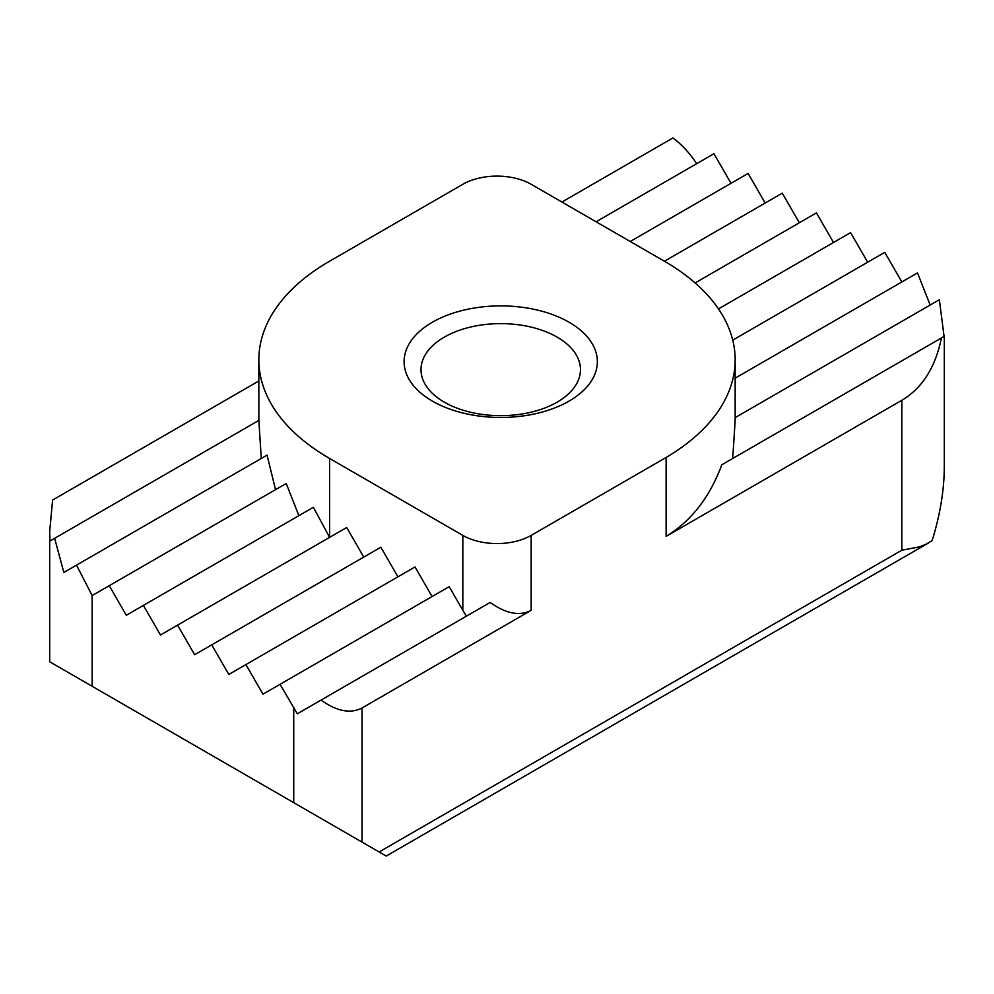 <?xml version="1.0" encoding="UTF-8"?>
<svg xmlns="http://www.w3.org/2000/svg" width="994" height="994" viewBox="0 0 994 994"><rect width="100%" height="100%" fill="white"/><g stroke="black" fill="none" stroke-linecap="round" stroke-linejoin="round"><path stroke-width="1.49" d="M462.831 535.393A48.321 27.894 180 0 0 531.169 535.393L666.117 457.476A241.579 139.471 0 0 0 735.162 359.84A241.579 139.471 0 0 0 664.402 261.223L531.169 184.288A48.321 27.894 180 0 0 462.831 184.288L327.883 262.205A241.579 139.471 0 0 0 258.838 359.84A241.579 139.471 0 0 0 329.598 458.47L462.831 535.393L462.831 610.341L466.422 616.168M901.844 400.284L666.117 536.375C691.265 521.03 709.815 497.174 721.781 464.794L944.3 336.32L944.3 466.497C944.238 489.831 940.2 514.494 932.186 540.487L926.085 544.252L918.941 546.986L901.844 550.191L901.844 400.284C922.246 388.145 935.441 367.382 941.417 337.985M732.727 458.47L735.162 420.412L735.162 359.84M596.077 221.774L713.941 153.722L731.025 183.306M630.246 241.492L748.109 173.441L765.194 203.037M664.402 261.223L782.266 193.171L799.35 222.755M695.117 282.942L816.434 212.89L833.519 242.486M718.476 308.898L850.603 232.621L867.687 262.205M732.74 340.122L884.759 252.339L901.844 281.936M696.695 163.687C689.724 153.163 681.809 144.577 672.95 137.942L561.908 202.043M432.39 322.23A96.629 55.788 0 0 0 432.39 401.116A96.629 55.788 0 0 0 569.053 401.116A96.629 55.788 0 0 0 569.053 322.23A96.629 55.788 0 0 0 432.39 322.23M666.117 457.476L666.117 536.375M944.076 336.444L939.367 299.716L735.162 417.617M930.148 305.034L917.499 272.903L735.162 378.167M61.814 668.776L49.7 661.78L49.7 531.591L52.583 500.057L258.838 380.975M321.05 700.087L490.166 602.451C505.971 613.72 519.638 616.342 531.169 610.341L362.052 707.976C350.522 713.978 336.854 711.356 321.05 700.087L297.305 713.804L280.06 684.307L262.975 694.172L245.891 664.588L415.007 566.953L432.092 596.537M245.891 664.588L228.806 674.454L211.734 644.857L194.65 654.723L177.566 625.139L160.481 635.004L143.397 605.408L313.371 507.288L329.598 537.369L329.598 458.47M49.7 531.591L49.924 541.034L258.85 420.412L261.273 458.47M54.633 538.313L63.852 572.445L76.501 565.139L92.156 595.555L286.222 483.506L298.883 515.65M49.7 661.78L386.206 856.058L379.136 851.97L901.844 550.191M143.397 605.408L126.313 615.274L109.241 585.69M280.06 684.307L449.176 586.671L462.831 610.341M177.566 625.139L346.682 527.503L363.754 557.087M211.734 644.857L380.839 547.222L397.923 576.818M76.501 565.139L267.075 455.115L275.524 489.682M444.355 337.103A79.719 46.022 0 0 0 420.996 369.644A79.719 46.022 0 0 0 470.212 412.162A79.719 46.022 0 0 0 557.1 402.185A79.719 46.022 0 0 0 580.446 369.644A79.719 46.022 0 0 0 531.231 327.125A79.719 46.022 0 0 0 444.355 337.103M531.169 535.393L531.169 610.341M92.156 686.282L92.156 595.555M293.727 802.655L293.727 707.976M362.052 842.104L362.052 707.976M258.838 420.412L258.838 359.84M386.206 856.058L928.471 542.985"/></g></svg>
